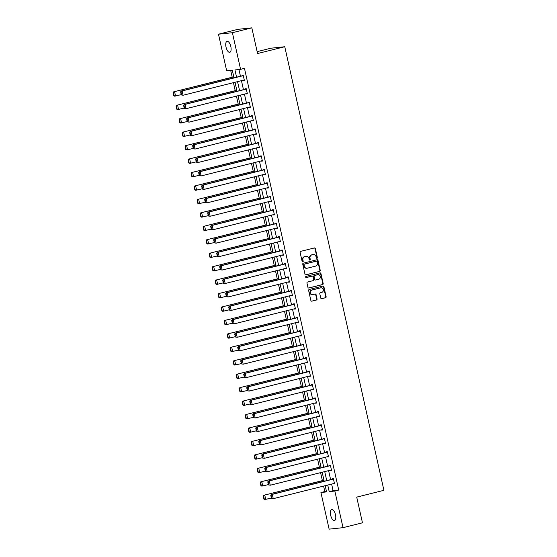 <?xml version="1.0" encoding="UTF-8"?>
<svg xmlns="http://www.w3.org/2000/svg" width="557" height="557" viewBox="0 0 557 557"><rect width="100%" height="100%" fill="white"/><g stroke="black" fill="none" stroke-linecap="round" stroke-linejoin="round"><path stroke-width="0.84" d="M316.982 258.309A0.606 0.55 83.9 0 0 317.386 257.578L315.373 248.589A0.87 0.787 83.9 0 0 314.42 247.935L300.689 251.367A0.87 0.787 83.9 0 0 300.119 252.405L302.124 261.393A0.606 0.55 83.9 0 0 302.792 261.853A0.606 0.55 83.9 0 0 303.196 261.129L302.931 259.966A2.778 2.513 83.9 0 1 304.77 256.645L305.911 256.359A2.778 2.513 83.9 0 1 308.961 258.455L309.219 259.625A0.606 0.55 83.9 0 0 309.887 260.077A0.606 0.55 83.9 0 0 310.291 259.353L310.026 258.19A2.778 2.513 83.9 0 1 311.864 254.876L313.006 254.591A2.778 2.513 83.9 0 1 316.056 256.686L316.313 257.849A0.606 0.55 83.9 0 0 316.982 258.309M316.724 258.302A0.606 0.55 83.9 0 0 317.01 257.619L314.997 248.631A0.87 0.787 83.9 0 0 314.315 247.962M302.535 261.853A0.606 0.55 83.9 0 0 302.82 261.17L302.555 260.008L302.931 259.966M309.629 260.077A0.606 0.55 83.9 0 0 309.915 259.395L309.65 258.232L310.026 258.19M330.684 515.302A5.661 2.402 76 0 1 331.714 509.558A5.661 2.402 76 0 1 335.495 514.793A5.661 2.402 76 0 1 334.465 520.537A5.661 2.402 76 0 1 330.684 515.302M226.017 47.066A5.661 2.402 76 0 1 227.054 41.315A5.661 2.402 76 0 1 230.828 46.551A5.661 2.402 76 0 1 229.797 52.302A5.661 2.402 76 0 1 226.017 47.066M320.748 298.037A0.87 0.787 83.9 0 0 321.695 298.691L325.553 297.73A0.87 0.787 83.9 0 0 326.123 296.693L323.896 286.709A0.87 0.787 83.9 0 0 322.942 286.054L309.212 289.487A0.87 0.787 83.9 0 0 308.634 290.524L310.869 300.508A0.87 0.787 83.9 0 0 311.823 301.163L316.473 300A0.87 0.787 83.9 0 0 317.044 298.963L316.091 294.688A0.87 0.787 83.9 0 0 315.137 294.033L312.832 294.611A2.325 2.103 83.9 0 1 311.823 290.086L320.86 287.823A2.325 2.103 83.9 0 1 321.869 292.348L320.366 292.724A0.87 0.787 83.9 0 0 319.795 293.762L320.748 298.037M234.01 77.834L232.311 70.224L226.671 70.823L218.483 34.193L237.916 29.333L251.82 27.85L257.564 53.535L284.766 46.739L383.919 490.32L356.717 497.123L362.461 522.807L343.028 527.667L329.124 529.15L320.929 492.513L326.569 491.915L325.177 485.683M251.82 27.85L232.394 32.71L240.582 69.347L234.943 69.945L236.565 77.193M331.617 484.075L333.086 490.661L338.726 490.063L244.467 68.372L240.582 69.347M338.726 490.063L334.841 491.03L343.028 527.667M319.669 271.412A0.87 0.787 83.9 0 0 320.24 270.375L318.012 260.398A0.87 0.787 83.9 0 0 317.058 259.736L303.328 263.176A0.87 0.787 83.9 0 0 302.757 264.206L304.985 274.19A0.87 0.787 83.9 0 0 305.939 274.852L319.293 271.454A0.87 0.787 83.9 0 0 319.864 270.417L317.636 260.432A0.87 0.787 83.9 0 0 316.954 259.764M320.95 273.55L323.185 283.534A0.87 0.787 83.9 0 1 322.607 284.571L308.877 288.004A0.87 0.787 83.9 0 1 307.924 287.349L306.97 283.074A0.87 0.787 83.9 0 1 307.548 282.044L313.118 280.651A0.87 0.787 83.9 0 0 313.688 279.614L313.055 276.773A0.87 0.787 83.9 0 0 312.101 276.119L306.301 277.574A0.606 0.55 83.9 0 1 306.037 276.383L319.997 272.895A0.87 0.787 83.9 0 1 320.95 273.55L320.574 273.591L322.809 283.576L323.185 283.534M284.766 46.739L270.855 48.215L257.139 51.648M238.953 69.514L240.45 76.225M241.439 80.661L243.458 89.67M244.446 94.105L246.459 103.115M247.454 107.557L249.466 116.566M250.462 121.001L252.474 130.011M253.463 134.446L255.482 143.455M256.471 147.897L258.483 156.907M259.478 161.342L261.491 170.351M262.479 174.794L264.498 183.803M265.487 188.238L267.499 197.248M268.495 201.683L270.507 210.692M271.503 215.134L273.515 224.144M274.504 228.579L276.523 237.588M277.511 242.023L279.523 251.033M280.519 255.475L282.531 264.484M283.52 268.92L285.539 277.929M286.528 282.371L288.54 291.381M289.536 295.816L291.548 304.825M292.543 309.26L294.556 318.27M295.544 322.712L297.556 331.721M298.552 336.156L300.564 345.166M301.56 349.601L303.572 358.611M304.561 363.053L306.58 372.062M307.568 376.497L309.581 385.507M310.576 389.949L312.588 398.958M313.584 403.393L315.596 412.403M316.585 416.838L318.597 425.847M319.593 430.289L321.605 439.299M322.6 443.734L324.613 452.744M325.601 457.179L327.62 466.188M328.609 470.63L330.621 479.64M243.353 80.18L244.363 80.382L243.207 75.216L242.267 75.313L242.365 75.745M246.361 93.632L247.371 93.834L246.215 88.66L245.275 88.758L245.365 89.19M249.369 107.076L250.372 107.278L249.216 102.105L248.276 102.21L248.373 102.641M252.37 120.521L253.379 120.73L252.224 115.557L251.284 115.654L251.381 116.086M255.378 133.972L256.387 134.174L255.231 129.001L254.291 129.099L254.389 129.53M258.385 147.417L259.395 147.619L258.232 142.446L257.299 142.55L257.39 142.982M261.393 160.862L262.396 161.07L261.24 155.897L260.3 155.995L260.398 156.426M264.394 174.313L265.404 174.515L264.248 169.342L263.308 169.446L263.405 169.871M267.402 187.758L268.411 187.96L267.256 182.793L266.316 182.891L266.406 183.323M270.41 201.209L271.412 201.411L270.256 196.238L269.316 196.336L269.414 196.767M273.41 214.654L274.42 214.856L273.264 209.683L272.324 209.787L272.422 210.219M276.418 228.098L277.428 228.307L276.272 223.134L275.332 223.232L275.43 223.663M279.426 241.55L280.436 241.752L279.273 236.579L278.333 236.676L278.43 237.108M282.434 254.995L283.436 255.197L282.281 250.023L281.341 250.128L281.438 250.559M285.435 268.439L286.444 268.648L285.288 263.475L284.349 263.572L284.446 264.004M288.442 281.891L289.452 282.093L288.296 276.92L287.356 277.024L287.447 277.449M291.45 295.335L292.453 295.537L291.297 290.371L290.357 290.469L290.455 290.9M294.451 308.787L295.461 308.989L294.305 303.816L293.365 303.913L293.462 304.345M297.459 322.231L298.468 322.433L297.313 317.26L296.373 317.365L296.47 317.796M300.467 335.676L301.469 335.878L300.314 330.712L299.374 330.809L299.471 331.241M303.468 349.128L304.477 349.33L303.321 344.156L302.381 344.254L302.479 344.686M306.475 362.572L307.485 362.774L306.329 357.601L305.389 357.705L305.487 358.137M309.483 376.017L310.493 376.226L309.337 371.053L308.397 371.15L308.487 371.582M312.491 389.468L313.494 389.67L312.338 384.497L311.398 384.602L311.495 385.026M315.492 402.913L316.501 403.115L315.346 397.949L314.406 398.046L314.503 398.478M318.5 416.364L319.509 416.566L318.353 411.393L317.413 411.491L317.511 411.922M321.507 429.809L322.51 430.011L321.354 424.838L320.414 424.942L320.512 425.374M324.508 443.254L325.518 443.456L324.362 438.289L323.422 438.387L323.52 438.819M327.516 456.705L328.526 456.907L327.37 451.734L326.43 451.831L326.527 452.263M330.524 470.15L331.533 470.352L330.378 465.179L329.438 465.283L329.528 465.715M333.532 483.594L334.534 483.803L333.378 478.63L332.438 478.728L332.536 479.159M230.682 70.398L232.206 77.207M233.425 82.666L235.207 90.652M236.426 96.11L238.215 104.103M239.433 109.562L241.223 117.548M242.441 123.006L244.224 130.992M245.449 136.451L247.231 144.444M248.45 149.903L250.239 157.889M251.458 163.347L253.247 171.333M254.465 176.799L256.248 184.785M257.466 190.243L259.256 198.229M260.474 203.688L262.263 211.681M263.482 217.139L265.264 225.125M266.49 230.584L268.272 238.57M269.491 244.029L271.28 252.022M272.498 257.48L274.281 265.466M275.506 270.925L277.289 278.911M278.507 284.376L280.296 292.362M281.515 297.821L283.304 305.807M284.523 311.266L286.305 319.258M287.53 324.717L289.313 332.703M290.531 338.162L292.321 346.148M293.539 351.606L295.321 359.599M296.547 365.058L298.329 373.044M299.548 378.502L301.337 386.488M302.555 391.947L304.345 399.94M305.563 405.399L307.346 413.385M308.571 418.843L310.353 426.836M311.572 432.295L313.361 440.281M314.58 445.739L316.362 453.725M317.587 459.184L319.37 467.177M320.588 472.635L322.378 480.621M323.596 486.08L324.822 491.546L326.451 491.371M218.483 34.193L232.394 32.71M324.822 491.546L320.929 492.513M324.188 481.248L322.176 472.239M321.18 467.803L319.168 458.794M318.172 454.352L316.16 445.342M315.171 440.907L313.152 431.898M312.164 427.456L310.152 418.446M309.156 414.011L307.144 405.002M306.155 400.567L304.136 391.557M303.147 387.115L301.135 378.106M300.139 373.67L298.127 364.661M297.132 360.226L295.119 351.216M294.131 346.774L292.112 337.765M291.123 333.33L289.111 324.32M288.115 319.878L286.103 310.869M285.114 306.434L283.095 297.424M282.107 292.989L280.094 283.979M279.099 279.537L277.087 270.528M276.091 266.093L274.079 257.083M273.09 252.648L271.071 243.639M270.082 239.197L268.07 230.187M267.075 225.752L265.062 216.743M264.074 212.308L262.055 203.298M261.066 198.856L259.054 189.846M258.058 185.411L256.046 176.402M255.05 171.96L253.038 162.95M252.049 158.515L250.03 149.506M249.042 145.071L247.03 136.061M246.034 131.619L244.022 122.61M243.033 118.175L241.014 109.165M240.025 104.73L238.013 95.72M237.017 91.278L235.005 82.269M327.732 485.05L329.201 491.636L334.841 491.03M237.554 81.635L239.573 90.645M240.561 95.08L242.573 104.089M243.569 108.524L245.581 117.534M246.57 121.976L248.589 130.986M249.578 135.421L251.59 144.43M252.586 148.865L254.598 157.875M255.593 162.317L257.606 171.326M258.594 175.761L260.613 184.771M261.602 189.213L263.614 198.222M264.61 202.657L266.622 211.667M267.611 216.102L269.63 225.112M270.618 229.554L272.631 238.563M273.626 242.998L275.638 252.008M276.634 256.443L278.646 265.452M279.635 269.894L281.654 278.904M282.643 283.339L284.655 292.348M285.65 296.784L287.663 305.793M288.651 310.235L290.67 319.245M291.659 323.68L293.671 332.689M294.667 337.131L296.679 346.141M297.675 350.576L299.687 359.585M300.676 364.02L302.695 373.03M303.683 377.472L305.696 386.481M306.691 390.917L308.703 399.926M309.692 404.361L311.711 413.371M312.7 417.813L314.712 426.822M315.708 431.257L317.72 440.267M318.715 444.709L320.728 453.718M321.716 458.153L323.735 467.163M324.724 471.598L326.736 480.607M333.086 490.661L329.201 491.636M243.423 80.487L244.335 80.257M246.431 93.931L247.343 93.701M249.432 107.383L250.344 107.153M252.439 120.827L253.351 120.597M255.447 134.272L256.359 134.049M258.455 147.723L259.36 147.494M261.456 161.168L262.368 160.938M264.464 174.613L265.376 174.39M267.471 188.064L268.383 187.834M270.472 201.509L271.384 201.279M273.48 214.96L274.392 214.73M276.488 228.405L277.4 228.175M279.496 241.849L280.401 241.627M282.496 255.301L283.409 255.071M285.504 268.746L286.416 268.516M288.512 282.19L289.424 281.967M291.513 295.642L292.425 295.412M294.521 309.086L295.433 308.857M297.529 322.538L298.441 322.308M300.536 335.982L301.441 335.753M303.537 349.427L304.449 349.204M306.545 362.879L307.457 362.649M309.553 376.323L310.465 376.093M312.554 389.768L313.466 389.545M315.561 403.219L316.473 402.989M318.569 416.664L319.481 416.434M321.577 430.108L322.482 429.886M324.578 443.56L325.49 443.33M327.586 457.005L328.498 456.775M330.593 470.456L331.506 470.226M333.594 483.901L334.506 483.671M313.131 254.563A2.778 2.513 83.9 0 0 312.63 254.626L313.006 254.591M309.65 258.232A2.778 2.513 83.9 0 1 311.488 254.911L312.63 254.626M306.037 256.331A2.778 2.513 83.9 0 0 305.535 256.401L305.911 256.359M302.555 260.008A2.778 2.513 83.9 0 1 304.394 256.686L305.535 256.401M305.668 274.866L319.293 271.454M317.149 261.595A0.606 0.55 83.9 0 0 316.487 261.136L304.428 264.15A0.606 0.55 83.9 0 0 304.031 264.874L304.303 266.1A2.778 2.513 83.9 0 0 307.353 268.195L315.589 266.135A2.778 2.513 83.9 0 0 317.427 262.82L317.149 261.595M316.244 261.156A0.606 0.55 83.9 0 0 316.111 261.17L316.487 261.136M306.851 268.265A2.778 2.513 83.9 0 1 303.927 266.142L303.656 264.916A0.606 0.55 83.9 0 1 304.052 264.185L316.111 261.17M308.606 288.018L322.231 284.613A0.87 0.787 83.9 0 0 322.809 283.576M311.92 276.14A0.87 0.787 83.9 0 0 311.725 276.161L306.078 277.574M318.889 279.203A2.325 2.103 83.9 0 0 317.88 274.678L314.698 275.471A0.87 0.787 83.9 0 0 314.12 276.509L314.754 279.342A0.87 0.787 83.9 0 0 315.708 279.997L318.889 279.203M317.956 274.657A2.325 2.103 83.9 0 0 317.504 274.719L317.88 274.678M315.513 280.018L315.332 280.039A0.87 0.787 83.9 0 1 314.378 279.384L313.744 276.55A0.87 0.787 83.9 0 1 314.322 275.513L317.504 274.719M320.574 273.591A0.87 0.787 83.9 0 0 319.899 272.923M320.929 287.809A2.325 2.103 83.9 0 0 320.484 287.865L320.86 287.823M312.386 294.667A2.325 2.103 83.9 0 1 311.447 290.127L320.484 287.865M311.544 301.177L316.098 300.042A0.87 0.787 83.9 0 0 316.668 299.005L315.715 294.73A0.87 0.787 83.9 0 0 315.039 294.061M321.424 298.705L325.177 297.772A0.87 0.787 83.9 0 0 325.748 296.735L323.52 286.751A0.87 0.787 83.9 0 0 322.837 286.075M233.787 76.81L173.666 91.842L233.815 76.936M181.213 94.641L174.626 96.152L173.756 95.727L174.132 95.693L173.457 92.671L173.081 92.713L173.756 95.727M173.457 92.671L174.606 91.745L175.566 96.055L174.132 95.693M173.081 92.713L173.666 91.842M244.265 79.957L183.086 95.254L181.276 94.927L181.652 94.885L180.976 91.87L180.6 91.912L181.276 94.927M243.277 75.515L181.185 91.042L182.125 90.944L183.086 95.254L181.652 94.885M243.305 75.648L182.125 90.944L180.976 91.87M181.185 91.042L180.6 91.912M236.788 90.255L176.673 105.294L236.816 90.387M184.214 108.093L177.634 109.604L176.764 109.179L177.14 109.137L176.465 106.122L176.089 106.157L176.764 109.179M176.465 106.122L177.613 105.189L178.574 109.499L177.14 109.137M176.089 106.157L176.673 105.294M239.795 103.706L179.681 118.738L239.823 103.832M187.222 121.537L180.642 123.048L179.772 122.624L180.148 122.582L179.472 119.567L179.096 119.609L179.772 122.624M179.472 119.567L180.621 118.641L181.582 122.951L180.148 122.582M179.096 119.609L179.681 118.738M247.273 93.402L186.094 108.699L184.283 108.378L184.659 108.337L183.984 105.322L183.608 105.357L184.283 108.378M246.278 88.967L184.193 104.486L185.133 104.389L186.094 108.699L184.659 108.337M246.305 89.092L185.133 104.389L183.984 105.322M184.193 104.486L183.608 105.357M250.281 106.847L189.102 122.143L187.284 121.823L187.66 121.781L186.985 118.766L186.609 118.808L187.284 121.823M249.285 102.411L187.194 117.938L188.134 117.833L189.102 122.143L187.66 121.781M249.313 102.537L188.134 117.833L186.985 118.766M187.194 117.938L186.609 118.808M242.803 117.151L182.682 132.183L242.831 117.283M190.229 134.982L183.65 136.493L182.773 136.068L183.149 136.033L182.473 133.012L182.097 133.053L182.773 136.068M182.473 133.012L183.622 132.086L184.59 136.395L183.149 136.033M182.097 133.053L182.682 132.183M245.804 130.603L185.69 145.635L245.839 130.728M193.237 148.434L186.651 149.944L185.78 149.52L186.156 149.478L185.481 146.463L185.105 146.498L185.78 149.52M185.481 146.463L186.63 145.53L187.591 149.84L186.156 149.478M185.105 146.498L185.69 145.635M248.812 144.047L188.698 159.079L248.84 144.172M196.238 161.878L189.659 163.389L188.788 162.964L189.164 162.923L188.489 159.908L188.113 159.95L188.788 162.964M188.489 159.908L189.638 158.982L190.598 163.292L189.164 162.923M188.113 159.95L188.698 159.079M253.282 120.298L192.102 135.595L190.292 135.267L190.668 135.233L189.993 132.211L189.617 132.253L190.292 135.267M252.293 115.856L190.202 131.382L191.142 131.285L192.102 135.595L190.668 135.233M252.321 115.988L191.142 131.285L189.993 132.211M190.202 131.382L189.617 132.253M256.29 133.743L195.11 149.039L193.3 148.719L193.676 148.677L193 145.662L192.625 145.697L193.3 148.719M255.294 129.308L193.209 144.834L194.149 144.729L195.11 149.039L193.676 148.677M255.329 129.433L194.149 144.729L193 145.662M193.209 144.834L192.625 145.697M259.297 147.187L198.118 162.491L196.301 162.164L196.677 162.122L196.008 159.107L195.632 159.149L196.301 162.164M258.302 142.752L196.21 158.279L197.15 158.181L198.118 162.491L196.677 162.122M258.33 142.877L197.15 158.181L196.008 159.107M196.21 158.279L195.632 159.149M262.298 160.639L201.119 175.935L199.309 175.608L199.685 175.573L199.009 172.552L198.633 172.593L199.309 175.608M261.31 156.197L199.218 171.723L200.158 171.626L201.119 175.935L199.685 175.573M261.337 156.329L200.158 171.626L199.009 172.552M199.218 171.723L198.633 172.593M265.306 174.083L204.127 189.38L202.316 189.06L202.692 189.018L202.017 186.003L201.641 186.038L202.316 189.06M264.317 169.648L202.226 185.175L203.166 185.07L204.127 189.38L202.692 189.018M264.345 169.774L203.166 185.07L202.017 186.003M202.226 185.175L201.641 186.038M268.314 187.535L207.134 202.832L205.324 202.504L205.7 202.463L205.025 199.448L204.649 199.49L205.324 202.504M267.318 183.093L205.234 198.619L206.174 198.522L207.134 202.832L205.7 202.463M267.346 183.218L206.174 198.522L205.025 199.448M205.234 198.619L204.649 199.49M271.322 200.98L210.142 216.276L208.325 215.956L208.701 215.914L208.026 212.892L207.65 212.934L208.325 215.956M270.326 196.544L208.234 212.064L209.174 211.966L210.142 216.276L208.701 215.914M270.354 196.67L209.174 211.966L208.026 212.892M208.234 212.064L207.65 212.934M274.322 214.424L213.143 229.721L211.333 229.4L211.709 229.359L211.033 226.344L210.657 226.386L211.333 229.4M273.334 209.989L211.242 225.515L212.182 225.411L213.143 229.721L211.709 229.359M273.362 210.114L212.182 225.411L211.033 226.344M211.242 225.515L210.657 226.386M277.33 227.876L216.151 243.172L214.341 242.845L214.717 242.81L214.041 239.788L213.665 239.83L214.341 242.845M276.335 223.434L214.25 238.96L215.19 238.862L216.151 243.172L214.717 242.81M276.369 223.566L215.19 238.862L214.041 239.788M214.25 238.96L213.665 239.83M280.338 241.32L219.159 256.617L217.341 256.297L217.717 256.255L217.049 253.24L216.673 253.275L217.341 256.297M279.342 236.885L217.251 252.412L218.191 252.307L219.159 256.617L217.717 256.255M279.37 237.01L218.191 252.307L217.049 253.24M217.251 252.412L216.673 253.275M283.339 254.765L222.159 270.068L220.349 269.741L220.725 269.699L220.05 266.685L219.674 266.726L220.349 269.741M282.35 250.33L220.259 265.856L221.199 265.759L222.159 270.068L220.725 269.699M282.378 250.455L221.199 265.759L220.05 266.685M220.259 265.856L219.674 266.726M286.347 268.216L225.167 283.513L223.357 283.186L223.733 283.151L223.058 280.129L222.682 280.171L223.357 283.186M285.358 263.774L223.266 279.301L224.206 279.203L225.167 283.513L223.733 283.151M285.386 263.907L224.206 279.203L223.058 280.129M223.266 279.301L222.682 280.171M289.355 281.661L228.175 296.958L226.365 296.637L226.741 296.596L226.065 293.581L225.689 293.616L226.365 296.637M288.359 277.226L226.274 292.752L227.214 292.648L228.175 296.958L226.741 296.596M288.387 277.351L227.214 292.648L226.065 293.581M226.274 292.752L225.689 293.616M292.362 295.106L231.183 310.409L229.366 310.082L229.742 310.04L229.066 307.025L228.69 307.067L229.366 310.082M291.367 290.67L229.275 306.197L230.215 306.099L231.183 310.409L229.742 310.04M291.395 290.796L230.215 306.099L229.066 307.025M229.275 306.197L228.69 307.067M295.363 308.557L234.184 323.854L232.373 323.533L232.749 323.492L232.074 320.47L231.698 320.512L232.373 323.533M294.375 304.115L232.283 319.641L233.223 319.544L234.184 323.854L232.749 323.492M294.402 304.247L233.223 319.544L232.074 320.47M232.283 319.641L231.698 320.512M298.371 322.002L237.191 337.298L235.381 336.978L235.757 336.936L235.082 333.922L234.706 333.963L235.381 336.978M297.375 317.567L235.291 333.093L236.231 332.989L237.191 337.298L235.757 336.936M297.41 317.692L236.231 332.989L235.082 333.922M235.291 333.093L234.706 333.963M301.379 335.453L240.199 350.75L238.382 350.423L238.758 350.388L238.09 347.366L237.714 347.408L238.382 350.423M300.383 331.011L238.292 346.538L239.232 346.44L240.199 350.75L238.758 350.388M300.411 331.143L239.232 346.44L238.09 347.366M238.292 346.538L237.714 347.408M304.38 348.898L243.2 364.194L241.39 363.874L241.766 363.832L241.09 360.818L240.715 360.852L241.39 363.874M303.391 344.463L241.299 359.982L242.239 359.885L243.2 364.194L241.766 363.832M303.419 344.588L242.239 359.885L241.09 360.818M241.299 359.982L240.715 360.852M307.387 362.342L246.208 377.639L244.398 377.319L244.774 377.277L244.098 374.262L243.722 374.304L244.398 377.319M306.399 357.907L244.307 373.434L245.247 373.329L246.208 377.639L244.774 377.277M306.427 358.033L245.247 373.329L244.098 374.262M244.307 373.434L243.722 374.304M251.82 157.492L191.699 172.524L251.848 157.624M199.246 175.323L192.666 176.834L191.789 176.416L192.165 176.374L191.497 173.352L191.121 173.394L191.789 176.416M191.497 173.352L192.638 172.426L193.606 176.736L192.165 176.374M191.121 173.394L191.699 172.524M254.828 170.943L194.706 185.975L254.855 171.069M202.254 188.774L195.667 190.285L194.797 189.86L195.173 189.819L194.497 186.804L194.121 186.846L194.797 189.86M194.497 186.804L195.646 185.871L196.607 190.181L195.173 189.819M194.121 186.846L194.706 185.975M257.828 184.388L197.714 199.42L257.856 184.513M205.255 202.219L198.675 203.73L197.805 203.305L198.181 203.27L197.505 200.248L197.129 200.29L197.805 203.305M197.505 200.248L198.654 199.322L199.615 203.632L198.181 203.27M197.129 200.29L197.714 199.42M260.836 197.832L200.722 212.865L260.864 197.965M208.262 215.67L201.683 217.181L200.812 216.757L201.188 216.715L200.513 213.7L200.137 213.735L200.812 216.757M200.513 213.7L201.655 212.767L202.623 217.077L201.188 216.715M200.137 213.735L200.722 212.865M263.844 211.284L203.723 226.316L263.872 211.409M211.27 229.115L204.691 230.626L203.813 230.201L204.189 230.159L203.514 227.145L203.138 227.186L203.813 230.201M203.514 227.145L204.663 226.212L205.63 230.528L204.189 230.159M203.138 227.186L203.723 226.316M266.845 224.729L206.731 239.761L266.88 224.861M214.278 242.56L207.691 244.07L206.821 243.646L207.197 243.611L206.522 240.589L206.146 240.631L206.821 243.646M206.522 240.589L207.67 239.663L208.631 243.973L207.197 243.611M206.146 240.631L206.731 239.761M269.853 238.18L209.738 253.212L269.88 238.305M217.279 256.011L210.699 257.522L209.829 257.097L210.205 257.055L209.529 254.041L209.154 254.076L209.829 257.097M209.529 254.041L210.678 253.108L211.639 257.418L210.205 257.055M209.154 254.076L209.738 253.212M272.86 251.625L212.739 266.657L272.888 251.75M220.287 269.456L213.707 270.967L212.83 270.542L213.206 270.5L212.537 267.485L212.161 267.527L212.83 270.542M212.537 267.485L213.679 266.559L214.647 270.869L213.206 270.5M212.161 267.527L212.739 266.657M275.868 265.069L215.747 280.101L275.896 265.202M223.294 282.9L216.708 284.411L215.838 283.986L216.213 283.952L215.538 280.93L215.162 280.972L215.838 283.986M215.538 280.93L216.687 280.004L217.648 284.314L216.213 283.952M215.162 280.972L215.747 280.101M278.869 278.521L218.755 293.553L278.897 278.646M226.295 296.352L219.716 297.863L218.845 297.438L219.221 297.396L218.546 294.381L218.17 294.423L218.845 297.438M218.546 294.381L219.695 293.448L220.656 297.758L219.221 297.396M218.17 294.423L218.755 293.553M281.877 291.965L221.763 306.998L281.905 292.091M229.303 309.796L222.723 311.307L221.853 310.883L222.222 310.841L221.554 307.826L221.178 307.868L221.853 310.883M221.554 307.826L222.696 306.9L223.663 311.21L222.222 310.841M221.178 307.868L221.763 306.998M284.885 305.41L224.763 320.442L284.912 305.542M232.311 323.248L225.731 324.752L224.854 324.334L225.23 324.292L224.555 321.278L224.179 321.312L224.854 324.334M224.555 321.278L225.703 320.345L226.671 324.654L225.23 324.292M224.179 321.312L224.763 320.442M287.885 318.862L227.771 333.894L287.92 318.987M235.319 336.693L228.732 338.203L227.862 337.779L228.238 337.737L227.562 334.722L227.186 334.764L227.862 337.779M227.562 334.722L228.711 333.789L229.672 338.099L228.238 337.737M227.186 334.764L227.771 333.894M290.893 332.306L230.779 347.338L290.921 332.432M238.319 350.137L231.74 351.648L230.87 351.223L231.246 351.188L230.57 348.167L230.194 348.209L230.87 351.223M230.57 348.167L231.719 347.241L232.68 351.551L231.246 351.188M230.194 348.209L230.779 347.338M293.901 345.758L233.78 360.79L293.929 345.883M241.327 363.589L234.748 365.1L233.87 364.675L234.246 364.633L233.571 361.618L233.202 361.653L233.87 364.675M233.571 361.618L234.72 360.685L235.688 364.995L234.246 364.633M233.202 361.653L233.78 360.79M296.909 359.202L236.788 374.234L296.937 359.328M244.335 377.033L237.748 378.544L236.878 378.119L237.254 378.078L236.579 375.063L236.203 375.105L236.878 378.119M236.579 375.063L237.728 374.137L238.688 378.447L237.254 378.078M236.203 375.105L236.788 374.234M299.91 372.647L239.795 387.679L299.938 372.779M247.336 390.478L240.756 391.989L239.886 391.564L240.262 391.529L239.587 388.507L239.211 388.549L239.886 391.564M239.587 388.507L240.735 387.581L241.696 391.891L240.262 391.529M239.211 388.549L239.795 387.679M302.917 386.098L242.803 401.131L302.945 386.224M250.344 403.929L243.764 405.44L242.887 405.016L243.263 404.974L242.594 401.959L242.218 402.001L242.887 405.016M242.594 401.959L243.736 401.026L244.704 405.336L243.263 404.974M242.218 402.001L242.803 401.131M310.395 375.794L249.216 391.091L247.405 390.763L247.781 390.729L247.106 387.707L246.73 387.749L247.405 390.763M309.4 371.352L247.315 386.878L248.255 386.781L249.216 391.091L247.781 390.729M309.427 371.484L248.255 386.781L247.106 387.707M247.315 386.878L246.73 387.749M313.403 389.239L252.224 404.535L250.406 404.215L250.782 404.173L250.107 401.158L249.731 401.193L250.406 404.215M312.407 384.803L250.316 400.33L251.256 400.225L252.224 404.535L250.782 404.173M312.435 384.929L251.256 400.225L250.107 401.158M250.316 400.33L249.731 401.193M305.925 399.543L245.804 414.575L305.953 399.668M253.351 417.374L246.772 418.885L245.895 418.46L246.271 418.418L245.595 415.404L245.219 415.445L245.895 418.46M245.595 415.404L246.744 414.478L247.712 418.787L246.271 418.418M245.219 415.445L245.804 414.575M316.404 402.683L255.224 417.987L253.414 417.659L253.79 417.618L253.115 414.603L252.739 414.645L253.414 417.659M315.415 398.248L253.324 413.774L254.264 413.677L255.224 417.987L253.79 417.618M315.443 398.373L254.264 413.677L253.115 414.603M253.324 413.774L252.739 414.645M308.926 412.988L248.812 428.02L308.961 413.12M256.359 430.819L249.773 432.329L248.902 431.912L249.278 431.87L248.603 428.848L248.227 428.89L248.902 431.912M248.603 428.848L249.752 427.922L250.713 432.232L249.278 431.87M248.227 428.89L248.812 428.02M319.412 416.135L258.232 431.431L256.422 431.104L256.798 431.069L256.123 428.048L255.747 428.089L256.422 431.104M318.416 411.693L256.331 427.219L257.271 427.122L258.232 431.431L256.798 431.069M318.451 411.825L257.271 427.122L256.123 428.048M256.331 427.219L255.747 428.089M311.934 426.439L251.82 441.471L311.962 426.565M259.36 444.27L252.781 445.781L251.91 445.356L252.286 445.315L251.611 442.3L251.235 442.342L251.91 445.356M251.611 442.3L252.76 441.367L253.72 445.677L252.286 445.315M251.235 442.342L251.82 441.471M322.419 429.579L261.24 444.876L259.423 444.556L259.799 444.514L259.13 441.499L258.754 441.541L259.423 444.556M321.424 425.144L259.332 440.671L260.272 440.566L261.24 444.876L259.799 444.514M321.452 425.269L260.272 440.566L259.13 441.499M259.332 440.671L258.754 441.541M314.942 439.884L254.821 454.916L314.97 440.009M262.368 457.715L255.788 459.226L254.911 458.801L255.287 458.766L254.612 455.744L254.236 455.786L254.911 458.801M254.612 455.744L255.76 454.818L256.728 459.128L255.287 458.766M254.236 455.786L254.821 454.916M325.42 443.031L264.241 458.327L262.431 458L262.807 457.958L262.131 454.944L261.755 454.985L262.431 458M324.432 438.589L262.34 454.115L263.28 454.018L264.241 458.327L262.807 457.958M324.459 438.721L263.28 454.018L262.131 454.944M262.34 454.115L261.755 454.985M317.95 453.328L257.828 468.367L317.977 453.461M265.376 471.166L258.789 472.677L257.919 472.252L258.295 472.211L257.619 469.196L257.243 469.231L257.919 472.252M257.619 469.196L258.768 468.263L259.729 472.573L258.295 472.211M257.243 469.231L257.828 468.367M328.428 456.475L267.249 471.772L265.438 471.452L265.814 471.41L265.139 468.395L264.763 468.43L265.438 471.452M327.439 452.04L265.348 467.56L266.288 467.462L267.249 471.772L265.814 471.41M327.467 452.166L266.288 467.462L265.139 468.395M265.348 467.56L264.763 468.43M320.95 466.78L260.836 481.812L320.978 466.905M268.377 484.611L261.797 486.122L260.927 485.697L261.303 485.655L260.627 482.641L260.251 482.682L260.927 485.697M260.627 482.641L261.776 481.714L262.737 486.024L261.303 485.655M260.251 482.682L260.836 481.812M331.436 469.92L270.256 485.217L268.446 484.896L268.822 484.855L268.147 481.84L267.771 481.882L268.446 484.896M330.44 465.485L268.356 481.011L269.289 480.907L270.256 485.217L268.822 484.855M330.468 465.61L269.289 480.907L268.147 481.84M268.356 481.011L267.771 481.882M323.958 480.225L263.837 495.257L323.986 480.357M271.384 498.055L264.805 499.566L263.927 499.142L264.303 499.107L263.635 496.085L263.259 496.127L263.927 499.142M263.635 496.085L264.777 495.159L265.745 499.469L264.303 499.107M263.259 496.127L263.837 495.257M334.437 483.372L273.264 498.668L271.447 498.341L271.823 498.306L271.148 495.284L270.772 495.326L271.447 498.341M333.448 478.929L271.356 494.456L272.296 494.358L273.264 498.668L271.823 498.306M333.476 479.062L272.296 494.358L271.148 495.284M271.356 494.456L270.772 495.326M317.01 257.619L317.386 257.578M302.82 261.17L303.196 261.129M309.915 259.395L310.291 259.353M311.488 254.911L311.864 254.876M304.394 256.686L304.77 256.645M314.997 248.631L315.373 248.589M317.636 260.432L318.012 260.398M319.864 270.417L320.24 270.375M304.052 264.185L304.428 264.15M303.656 264.916L304.031 264.874M303.927 266.142L304.303 266.1M322.231 284.613L322.607 284.571M311.725 276.161L312.101 276.119M314.322 275.513L314.698 275.471M313.744 276.55L314.12 276.509M314.378 279.384L314.754 279.342M311.447 290.127L311.823 290.086M315.715 294.73L316.091 294.688M316.668 299.005L317.044 298.963M316.098 300.042L316.473 300M323.52 286.751L323.896 286.709M325.748 296.735L326.123 296.693M325.177 297.772L325.553 297.73M312.943 254.57L313.319 254.535M305.849 256.345L306.225 256.304M316.174 261.163L316.55 261.122M306.663 268.293L307.039 268.251M311.823 276.147L312.199 276.105M317.762 274.671L318.138 274.629M315.234 280.06L315.61 280.018M320.741 287.816L321.117 287.781M312.199 294.695L312.574 294.66"/></g></svg>
